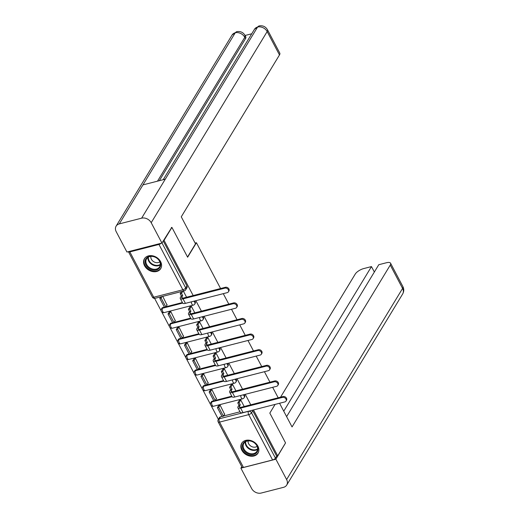 <?xml version="1.0" encoding="UTF-8"?>
<svg xmlns="http://www.w3.org/2000/svg" width="519" height="519" viewBox="0 0 519 519"><rect width="100%" height="100%" fill="white"/><g stroke="black" fill="none" stroke-linecap="round" stroke-linejoin="round"><path stroke-width="0.78" d="M193.775 301.215A2.446 1.914 31.2 0 1 194.729 302.253A2.446 1.914 31.2 0 1 194.755 304.05L195.189 303.33A2.446 1.914 -148.8 0 0 195.157 301.539A2.446 1.914 -148.8 0 0 194.755 300.968M202.001 316.824A2.446 1.914 31.2 0 1 202.955 317.862A2.446 1.914 31.2 0 1 202.987 319.659L203.422 318.938A2.446 1.914 -148.8 0 0 203.39 317.148A2.446 1.914 -148.8 0 0 202.981 316.577M210.234 332.432A2.446 1.914 31.2 0 1 211.188 333.47A2.446 1.914 31.2 0 1 211.214 335.268L211.648 334.547A2.446 1.914 -148.8 0 0 211.622 332.757A2.446 1.914 -148.8 0 0 211.214 332.186M218.46 348.041A2.446 1.914 31.2 0 1 219.414 349.079A2.446 1.914 31.2 0 1 219.446 350.876L219.881 350.156A2.446 1.914 -148.8 0 0 219.848 348.366A2.446 1.914 -148.8 0 0 219.44 347.795M226.693 363.65A2.446 1.914 31.2 0 1 227.646 364.688A2.446 1.914 31.2 0 1 227.679 366.485L228.107 365.765A2.446 1.914 -148.8 0 0 228.081 363.975A2.446 1.914 -148.8 0 0 227.672 363.404M234.925 379.259A2.446 1.914 31.2 0 1 235.873 380.297A2.446 1.914 31.2 0 1 235.905 382.094L236.34 381.374A2.446 1.914 -148.8 0 0 236.307 379.584A2.446 1.914 -148.8 0 0 235.898 379.013M243.152 394.868A2.446 1.914 31.2 0 1 244.105 395.906A2.446 1.914 31.2 0 1 244.138 397.703L244.566 396.983A2.446 1.914 -148.8 0 0 244.54 395.193A2.446 1.914 -148.8 0 0 244.131 394.622M241.828 450.245A9.53 7.461 -148.8 0 0 249.989 456.097A9.53 7.461 -148.8 0 0 258.001 453.132A9.53 7.461 -148.8 0 0 257.885 446.132A9.53 7.461 -148.8 0 0 249.717 440.281A9.53 7.461 -148.8 0 0 241.705 443.245A9.53 7.461 -148.8 0 0 241.828 450.245M144.548 265.741A9.53 7.461 -148.8 0 0 152.709 271.593A9.53 7.461 -148.8 0 0 160.721 268.628A9.53 7.461 -148.8 0 0 160.605 261.628A9.53 7.461 -148.8 0 0 152.437 255.776A9.53 7.461 -148.8 0 0 144.425 258.741A9.53 7.461 -148.8 0 0 144.548 265.741M154.591 298.38L161.175 310.875M161.681 311.835L169.408 326.483M169.914 327.444L177.641 342.092M178.14 343.053L185.867 357.701M186.373 358.661L194.1 373.31M194.606 374.27L202.326 388.919M202.832 389.879L210.558 404.528M211.064 405.488L218.376 419.358M171.354 227.543L171.912 227.4L164.062 240.336L193.172 295.545M275.102 404.398L269.822 413.105L285.541 442.921L277.691 455.864L253.48 409.939M250.774 404.807L245.253 394.33M242.548 389.198L237.021 378.721M234.316 373.589L228.795 363.112M226.089 357.98L220.562 347.503M217.857 342.371L212.336 331.894M209.631 326.762L204.103 316.285M201.398 311.153L195.877 300.676M171.912 227.4L187.631 257.216L196.429 242.723L220.575 288.525M223.28 293.657L228.808 304.134M231.513 309.266L237.034 319.743M239.739 324.875L245.266 335.352M247.972 340.483L253.493 350.961M256.198 356.092L261.725 366.57M264.431 371.701L269.951 382.179M272.663 387.31L278.184 397.788M128.427 251.657A2.446 0.928 -27.8 0 0 128.459 251.747A2.446 0.928 -27.8 0 0 129.834 251.91L158.963 244.443A2.446 0.928 -27.8 0 0 161.253 243.242M163.504 240.479L164.062 240.336M220.523 416.789L219.303 418.801A2.446 1.914 31.2 0 0 218.265 419.534L219.492 417.523A2.446 1.914 31.2 0 1 220.523 416.789L222.009 416.407M223.546 416.011L240.005 411.794M277.691 455.864L276.666 456.123L275.44 458.141A2.446 0.928 152.2 0 1 272.592 459.97L243.469 467.431A2.446 0.928 152.2 0 1 242.094 467.269L218.194 421.947A2.446 0.928 152.2 0 0 219.569 422.103L243.469 467.431M244.19 406.494L240.719 399.915L239.285 400.512M224.61 414.266L220.134 405.19L218.616 405.637M216.378 398.657L211.908 389.581L210.39 390.029M235.963 390.885L232.493 384.307L231.052 384.903M208.151 383.048L203.675 373.972L202.157 374.42M227.731 375.276L224.26 368.698L222.826 369.294M199.919 367.439L195.449 358.363L193.931 358.811M219.498 359.667L216.034 353.089L214.594 353.686M191.693 351.83L187.216 342.754L185.698 343.202M211.272 344.058L207.801 337.48L206.367 338.077M183.46 336.221L178.99 327.145L177.472 327.593M203.039 328.449L199.575 321.871L198.135 322.468M175.234 320.612L170.757 311.536L169.239 311.984M194.813 312.84L191.342 306.262L189.909 306.859M167.001 305.003L162.752 296.349M162.921 307.527L162.486 308.241A2.446 1.914 31.2 0 0 161.448 308.974L161.883 308.26A2.446 1.914 -148.8 0 1 162.921 307.527L164.406 307.144M165.944 306.748L182.396 302.538M171.147 323.136L170.712 323.85A2.446 1.914 31.2 0 0 169.681 324.583L170.115 323.869A2.446 1.914 -148.8 0 1 171.147 323.136L172.632 322.753M174.17 322.357L190.629 318.147M179.379 338.745L178.945 339.458A2.446 1.914 31.2 0 0 177.907 340.192L178.341 339.478A2.446 1.914 -148.8 0 1 179.379 338.745L180.865 338.362M182.403 337.966L198.855 333.756M187.606 354.354L187.171 355.067A2.446 1.914 31.2 0 0 186.139 355.8L186.574 355.087A2.446 1.914 -148.8 0 1 187.606 354.354L189.091 353.971M190.629 353.575L207.087 349.358M195.838 369.963L195.404 370.676A2.446 1.914 31.2 0 0 194.366 371.409L194.8 370.696A2.446 1.914 -148.8 0 1 195.838 369.963L197.324 369.58M198.861 369.184L215.32 364.967M204.064 385.572L203.63 386.285A2.446 1.914 31.2 0 0 202.598 387.018L203.033 386.305A2.446 1.914 -148.8 0 1 204.064 385.572L205.55 385.189M207.087 384.793L223.546 380.576M212.297 401.181L211.862 401.894A2.446 1.914 31.2 0 0 210.824 402.627L211.259 401.914A2.446 1.914 -148.8 0 1 212.297 401.181L213.783 400.798M215.32 400.402L231.779 396.185M195.105 243.061L196.429 242.723M186.581 297.231L183.337 291.075M163.219 240.952L186.931 285.93A2.446 1.914 31.2 0 1 186.963 287.721L185.737 289.738A2.446 1.914 31.2 0 0 185.705 287.941L186.931 285.93M276.666 456.123L252.766 410.801A2.446 1.914 -148.8 0 0 252.357 410.231M282.998 396.555A2.751 2.154 31.2 0 1 285.995 397.522A2.751 2.154 31.2 0 1 286.533 400.233L286.021 401.077A2.751 2.154 -148.8 0 0 285.482 398.365A2.751 2.154 -148.8 0 0 282.485 397.398L240.641 408.116A4.885 1.849 152.2 0 1 237.897 407.798A4.885 1.849 152.2 0 1 238.104 406.572L238.954 405.177L240.291 404.833L239.441 406.228A3.302 1.246 -27.8 0 0 239.304 407.058A3.302 1.246 -27.8 0 0 241.153 407.272L282.998 396.555L282.485 397.398M237.897 407.798L240.271 412.3A4.885 1.849 152.2 0 0 243.015 412.618L284.86 401.901A2.751 2.154 -148.8 0 0 286.021 401.077M240.745 399.967L239.129 402.634L237.793 402.971L238.954 405.177M239.129 402.634L240.291 404.833M217.396 407.649L222.087 416.556L223.429 416.212L218.733 407.311L217.396 407.649L218.661 405.566M219.998 405.229L218.733 407.311M224.772 413.993L223.429 416.212M237.793 402.971L239.447 400.24M279.566 403.257L292.048 426.936L390.262 265.066A7.331 2.777 -27.8 0 0 390.573 263.23A7.331 2.777 -27.8 0 0 386.454 262.744L378.786 264.709L286.611 416.627M286.715 485.07A7.513 5.884 -148.8 0 0 286.618 479.55L402.582 288.428A7.331 2.777 -27.8 0 0 402.893 286.592C404.106 289.025 404.035 291.477 402.673 293.949L286.715 485.07A7.513 5.884 -148.8 0 1 283.536 487.328L261.2 493.05A7.513 5.884 -148.8 0 1 251.624 488.515L240.887 468.157L241.783 466.685M286.618 479.55L275.881 459.192L240.887 468.157M374.348 272.027L371.474 266.584L363.806 268.55A7.331 2.777 -27.8 0 0 355.268 274.032L280.545 397.184M371.474 266.584L283.744 411.184M275.881 459.192L285.301 443.33M187.521 257.002L195.514 243.833L181.267 216.819L279.482 54.943L267.162 31.581L151.198 222.709L161.934 243.067L171.757 227.439M151.198 222.709A7.513 5.884 -148.8 0 0 141.629 218.175L165.289 179.172L142.959 184.894L119.292 223.897L141.629 218.175M119.292 223.897A7.513 5.884 -148.8 0 0 116.107 226.154A7.513 5.884 -148.8 0 0 116.204 231.675L126.941 252.033L161.934 243.067M251.741 33.774L245.085 35.48L245.798 36.83A7.331 2.777 152.2 0 1 245.487 38.672L159.307 180.703M267.473 29.745C265.546 26.534 262.705 25.269 258.942 25.95L257.586 27.053A7.513 5.884 -148.8 0 1 267.162 31.581A7.331 2.777 -27.8 0 0 267.473 29.745L279.786 53.107A7.331 2.777 152.2 0 1 279.482 54.943M245.487 38.672L244.773 37.316L245.085 35.48C243.177 32.288 240.355 31.017 236.612 31.672L232.071 35.026L116.107 226.154M157.497 181.17L244.773 37.316A7.513 5.884 -148.8 0 0 235.25 32.775L236.599 31.672M253.733 454.423A8.246 6.455 31.2 0 1 243.223 449.448A8.246 6.455 31.2 0 1 246.609 440.916A8.246 6.455 31.2 0 1 257.119 445.892A8.246 6.455 31.2 0 1 253.733 454.423M247.07 441.092A7.636 5.981 -148.8 0 0 243.839 443.382A7.636 5.981 -148.8 0 0 245.331 450.914A7.636 5.981 -148.8 0 0 253.661 453.6A7.636 5.981 -148.8 0 0 256.899 451.309A7.636 5.981 -148.8 0 0 255.4 443.777A7.636 5.981 -148.8 0 0 247.07 441.092M248.166 440.903A5.437 4.256 -148.8 0 0 250.216 445.659A5.437 4.256 -148.8 0 0 255.595 447.054A5.437 4.256 -148.8 0 0 257.093 446.321M242.224 442.519A9.472 7.415 -148.8 0 0 242.075 442.759A9.472 7.415 -148.8 0 0 243.93 452.094A9.472 7.415 -148.8 0 0 254.258 455.423A9.472 7.415 -148.8 0 0 258.267 452.581A9.472 7.415 -148.8 0 0 258.404 452.341M156.453 269.919A8.246 6.455 31.2 0 1 145.943 264.943A8.246 6.455 31.2 0 1 149.329 256.412A8.246 6.455 31.2 0 1 159.839 261.388A8.246 6.455 31.2 0 1 156.453 269.919M149.79 256.587A7.636 5.981 -148.8 0 0 146.559 258.877A7.636 5.981 -148.8 0 0 148.058 266.409A7.636 5.981 -148.8 0 0 156.388 269.095A7.636 5.981 -148.8 0 0 159.618 266.805A7.636 5.981 -148.8 0 0 158.12 259.273A7.636 5.981 -148.8 0 0 149.79 256.587M150.886 256.399A5.437 4.256 -148.8 0 0 152.943 261.154A5.437 4.256 -148.8 0 0 158.314 262.549A5.437 4.256 -148.8 0 0 159.813 261.816M144.944 258.014A9.472 7.415 -148.8 0 0 144.795 258.254A9.472 7.415 -148.8 0 0 146.65 267.59A9.472 7.415 -148.8 0 0 156.978 270.918A9.472 7.415 -148.8 0 0 160.987 268.076A9.472 7.415 -148.8 0 0 161.13 267.836M274.765 380.946A2.751 2.154 31.2 0 1 277.769 381.913A2.751 2.154 31.2 0 1 278.307 384.624L277.795 385.468A2.751 2.154 -148.8 0 0 277.256 382.756A2.751 2.154 -148.8 0 0 274.253 381.789L232.415 392.507A4.885 1.849 152.2 0 1 229.67 392.189A4.885 1.849 152.2 0 1 229.872 390.963L230.721 389.568L232.058 389.224L231.215 390.619A3.302 1.246 -27.8 0 0 231.072 391.449A3.302 1.246 -27.8 0 0 232.927 391.663L274.765 380.946L274.253 381.789M229.67 392.189L232.045 396.691A4.885 1.849 152.2 0 0 234.789 397.009L276.627 386.292A2.751 2.154 -148.8 0 0 277.795 385.468M232.518 384.358L230.903 387.025L229.56 387.362L230.721 389.568M230.903 387.025L232.058 389.224M209.163 392.04L213.86 400.947L215.197 400.603L210.506 391.702L209.163 392.04L210.429 389.957M211.765 389.62L210.506 391.702M216.546 398.384L215.197 400.603M229.56 387.362L231.221 384.631M266.539 365.337A2.751 2.154 31.2 0 1 269.536 366.304A2.751 2.154 31.2 0 1 270.075 369.015L269.562 369.859A2.751 2.154 -148.8 0 0 269.024 367.147A2.751 2.154 -148.8 0 0 266.026 366.18L224.182 376.898A4.885 1.849 152.2 0 1 221.438 376.58A4.885 1.849 152.2 0 1 221.645 375.354L222.495 373.959L223.832 373.615L222.982 375.01A3.302 1.246 -27.8 0 0 222.846 375.84A3.302 1.246 -27.8 0 0 224.695 376.054L266.539 365.337L266.026 366.18M221.438 376.58L223.812 381.082A4.885 1.849 152.2 0 0 226.556 381.407L268.401 370.683A2.751 2.154 -148.8 0 0 269.562 369.859M224.286 368.75L222.67 371.416L221.334 371.753L222.495 373.959M222.67 371.416L223.832 373.615M200.937 376.431L205.628 385.338L206.971 384.994L202.274 376.093L200.937 376.431L202.196 374.348M203.539 374.011L202.274 376.093M208.314 382.775L206.971 384.994M221.334 371.753L222.988 369.022M258.306 349.728A2.751 2.154 31.2 0 1 261.31 350.695A2.751 2.154 31.2 0 1 261.848 353.407L261.329 354.25A2.751 2.154 -148.8 0 0 260.791 351.538A2.751 2.154 -148.8 0 0 257.794 350.572L215.956 361.289A4.885 1.849 152.2 0 1 213.212 360.971A4.885 1.849 152.2 0 1 213.413 359.745L214.263 358.35L215.599 358.006L214.756 359.401A3.302 1.246 -27.8 0 0 214.613 360.231A3.302 1.246 -27.8 0 0 216.468 360.446L258.306 349.728L257.794 350.572M213.212 360.971L215.58 365.473A4.885 1.849 152.2 0 0 218.33 365.798L260.168 355.074A2.751 2.154 -148.8 0 0 261.329 354.25M216.06 353.141L214.438 355.807L213.101 356.151L214.263 358.35M214.438 355.807L215.599 358.006M192.705 360.822L197.402 369.729L198.738 369.385L194.041 360.484L192.705 360.822L193.97 358.739M195.306 358.402L194.041 360.484M200.087 367.167L198.738 369.385M213.101 356.151L214.762 353.413M250.08 334.119A2.751 2.154 31.2 0 1 253.077 335.086A2.751 2.154 31.2 0 1 253.616 337.798L253.103 338.641A2.751 2.154 -148.8 0 0 252.565 335.929A2.751 2.154 -148.8 0 0 249.568 334.963L207.723 345.686A4.885 1.849 152.2 0 1 204.979 345.362A4.885 1.849 152.2 0 1 205.187 344.136L206.037 342.741L207.373 342.397L206.523 343.792A3.302 1.246 -27.8 0 0 206.387 344.622A3.302 1.246 -27.8 0 0 208.236 344.837L250.08 334.119L249.568 334.963M204.979 345.362L207.353 349.864A4.885 1.849 152.2 0 0 210.098 350.189L251.942 339.465A2.751 2.154 -148.8 0 0 253.103 338.641M207.827 337.532L206.212 340.198L204.875 340.542L206.037 342.741M206.212 340.198L207.373 342.397M184.479 345.213L189.169 354.12L190.512 353.776L185.815 344.876L184.479 345.213L185.737 343.13M187.08 342.793L185.815 344.876M191.855 351.558L190.512 353.776M204.875 340.542L206.53 337.804M241.848 318.51A2.751 2.154 31.2 0 1 244.845 319.477A2.751 2.154 31.2 0 1 245.383 322.189L244.871 323.032A2.751 2.154 -148.8 0 0 244.332 320.32A2.751 2.154 -148.8 0 0 241.335 319.354L199.497 330.078A4.885 1.849 152.2 0 1 196.746 329.753A4.885 1.849 152.2 0 1 196.954 328.527L197.804 327.132L199.14 326.788L198.297 328.183A3.302 1.246 -27.8 0 0 198.154 329.014A3.302 1.246 -27.8 0 0 200.01 329.228L241.848 318.51L241.335 319.354M177.907 340.192A2.446 2.446 0 0 0 180.606 343.825A2.446 1.207 75.6 0 1 179.211 342.761A2.446 1.207 75.6 0 1 178.945 339.458L199.14 334.281A4.885 1.849 152.2 0 0 201.872 334.58L243.709 323.856A2.751 2.154 -148.8 0 0 244.871 323.032M199.601 321.923L197.979 324.589L196.643 324.933L197.804 327.132M197.979 324.589L199.14 326.788M176.246 329.604L180.943 338.511L182.279 338.167L177.582 329.267L176.246 329.604L177.511 327.521M178.847 327.184L177.582 329.267M183.629 335.949L182.279 338.167M196.643 324.933L198.303 322.195M233.621 302.901A2.751 2.154 31.2 0 1 236.619 303.868A2.751 2.154 31.2 0 1 237.157 306.58L236.645 307.423A2.751 2.154 -148.8 0 0 236.106 304.711A2.751 2.154 -148.8 0 0 233.109 303.745L191.264 314.469A4.885 1.849 152.2 0 1 188.52 314.144A4.885 1.849 152.2 0 1 188.728 312.918L189.578 311.523L190.914 311.179L190.064 312.574A3.302 1.246 -27.8 0 0 189.928 313.405A3.302 1.246 -27.8 0 0 191.777 313.619L233.621 302.901L233.109 303.745M188.52 314.144L190.895 318.647A4.885 1.849 152.2 0 0 193.639 318.971L235.483 308.247A2.751 2.154 -148.8 0 0 236.645 307.423M191.368 306.314L189.753 308.98L188.416 309.324L189.578 311.523M189.753 308.98L190.914 311.179M168.02 313.995L172.71 322.902L174.053 322.559L169.356 313.658L168.02 313.995L169.278 311.913M170.621 311.575L169.356 313.658M175.396 320.34L174.053 322.559M188.416 309.324L190.071 306.586M225.389 287.292A2.751 2.154 31.2 0 1 228.386 288.259A2.751 2.154 31.2 0 1 228.924 290.971L228.412 291.814A2.751 2.154 -148.8 0 0 227.873 289.102A2.751 2.154 -148.8 0 0 224.876 288.136L183.038 298.86A4.885 1.849 152.2 0 1 180.288 298.535A4.885 1.849 152.2 0 1 180.495 297.309L181.345 295.914L182.682 295.571L181.838 296.965A3.302 1.246 -27.8 0 0 181.695 297.796A3.302 1.246 -27.8 0 0 183.551 298.01L225.389 287.292L224.876 288.136M180.288 298.535L182.662 303.038A4.885 1.849 152.2 0 0 185.413 303.362L227.251 292.638A2.751 2.154 -148.8 0 0 228.412 291.814M182.837 291.204L181.52 293.371L180.184 293.715L181.345 295.914M181.52 293.371L182.682 295.571M159.787 298.386L164.484 307.293L165.821 306.95L161.124 298.049L159.787 298.386L160.708 296.874M162.045 296.531L161.124 298.049M167.17 304.731L165.821 306.95M180.184 293.715L181.501 291.542M129.834 251.91L153.734 297.231L182.863 289.771L158.963 244.443M272.592 459.97L248.698 414.642L219.569 422.103A2.446 1.207 -104.4 0 1 219.303 418.801L248.432 411.34A2.446 1.914 31.2 0 1 251.546 412.813L275.44 458.141M248.51 411.217L248.432 411.34A2.446 1.207 -104.4 0 0 248.698 414.642A2.446 0.928 -27.8 0 0 251.546 412.813L252.766 410.801M161.448 308.974A2.446 2.446 0 0 0 164.147 312.613A2.446 1.207 75.6 0 1 162.752 311.543A2.446 1.207 75.6 0 1 162.486 308.241L182.682 303.07M169.681 324.583A2.446 2.446 0 0 0 172.373 328.216A2.446 1.207 75.6 0 1 170.978 327.152A2.446 1.207 75.6 0 1 170.712 323.85L190.908 318.679M186.139 355.8A2.446 2.446 0 0 0 188.832 359.433A2.446 1.207 75.6 0 1 187.437 358.37A2.446 1.207 75.6 0 1 187.171 355.067L207.366 349.89M194.366 371.409A2.446 2.446 0 0 0 197.064 375.042A2.446 1.207 75.6 0 1 195.669 373.978A2.446 1.207 75.6 0 1 195.404 370.676L215.599 365.499M202.598 387.018A2.446 2.446 0 0 0 205.297 390.651A2.446 1.207 75.6 0 1 203.896 389.587A2.446 1.207 75.6 0 1 203.63 386.285L223.825 381.108M210.824 402.627A2.446 2.446 0 0 0 213.523 406.26A2.446 1.207 75.6 0 1 212.128 405.196A2.446 1.207 75.6 0 1 211.862 401.894L232.058 396.717M240.732 395.491A2.446 1.207 75.6 0 0 241.257 397.736A2.446 1.207 -104.4 0 0 242.652 398.8A2.446 2.446 0 0 0 244.138 397.703M232.499 379.882A2.446 1.207 75.6 0 0 233.025 382.127A2.446 1.207 -104.4 0 0 234.419 383.191A2.446 2.446 0 0 0 235.905 382.094M224.273 364.273A2.446 1.207 75.6 0 0 224.798 366.518A2.446 1.207 -104.4 0 0 226.193 367.582A2.446 2.446 0 0 0 227.679 366.485M216.04 348.664A2.446 1.207 75.6 0 0 216.566 350.909A2.446 1.207 -104.4 0 0 217.961 351.973A2.446 2.446 0 0 0 219.446 350.876M207.814 333.055A2.446 1.207 75.6 0 0 208.34 335.3A2.446 1.207 -104.4 0 0 209.734 336.364A2.446 2.446 0 0 0 211.214 335.268M199.581 317.446A2.446 1.207 75.6 0 0 200.107 319.691A2.446 1.207 -104.4 0 0 201.502 320.755A2.446 2.446 0 0 0 202.987 319.659M191.355 301.837A2.446 1.207 75.6 0 0 191.881 304.082A2.446 1.207 -104.4 0 0 193.276 305.146A2.446 2.446 0 0 0 194.755 304.05M161.993 242.97L185.705 287.941A2.446 0.928 -27.8 0 1 182.863 289.771A2.446 1.207 75.6 0 0 184.258 290.841A2.446 2.446 0 0 0 185.737 289.738M155.129 298.302A2.446 1.207 75.6 0 1 153.734 297.231A2.446 0.928 152.2 0 1 152.359 297.076A2.446 2.446 0 0 0 155.129 298.302L184.258 290.841M240.063 407.409L239.441 406.228M243.015 412.618L240.641 408.116M402.673 293.949A7.513 5.884 -148.8 0 0 402.582 288.428L390.262 265.066M258.923 25.956L254.459 29.291A7.513 5.884 -148.8 0 1 257.586 27.053L165.289 179.172M142.959 184.894L235.25 32.775A7.513 5.884 -148.8 0 0 232.071 35.026M257.554 449.389A7.636 5.981 31.2 0 1 255.718 450.213A7.636 5.981 31.2 0 1 248.329 448.384A7.636 5.981 31.2 0 1 245.234 441.916M245.669 441.643A7.389 5.78 -148.8 0 0 248.653 447.91A7.389 5.78 -148.8 0 0 255.809 449.688A7.389 5.78 -148.8 0 0 257.593 448.883M160.274 264.885A7.636 5.981 31.2 0 1 158.438 265.709A7.636 5.981 31.2 0 1 151.055 263.879A7.636 5.981 31.2 0 1 147.954 257.411M148.389 257.139A7.389 5.78 -148.8 0 0 151.373 263.405A7.389 5.78 -148.8 0 0 158.529 265.183A7.389 5.78 -148.8 0 0 160.313 264.379M231.837 391.8L231.215 390.619M234.789 397.009L232.415 392.507M223.605 376.191L222.982 375.01M226.556 381.407L224.182 376.898M215.372 360.582L214.756 359.401M218.33 365.798L215.956 361.289M207.146 344.973L206.523 343.792M210.098 350.189L207.723 345.686M198.913 329.364L198.297 328.183M201.872 334.58L199.497 330.078M190.687 313.755L190.064 312.574M193.639 318.971L191.264 314.469M182.454 298.146L181.838 296.965M185.413 303.362L183.038 298.86M242.652 398.8L213.523 406.26M234.419 383.191L205.297 390.651M226.193 367.582L197.064 375.042M217.961 351.973L188.832 359.433M209.734 336.364L180.606 343.825M201.502 320.755L172.373 328.216M193.276 305.146L164.147 312.613M128.459 251.747L152.359 297.076M218.265 419.534A2.446 2.446 0 0 0 218.194 421.947M390.573 263.23L402.893 286.592M254.459 29.291L163.2 179.71M199.121 334.255L196.746 329.753"/></g></svg>
